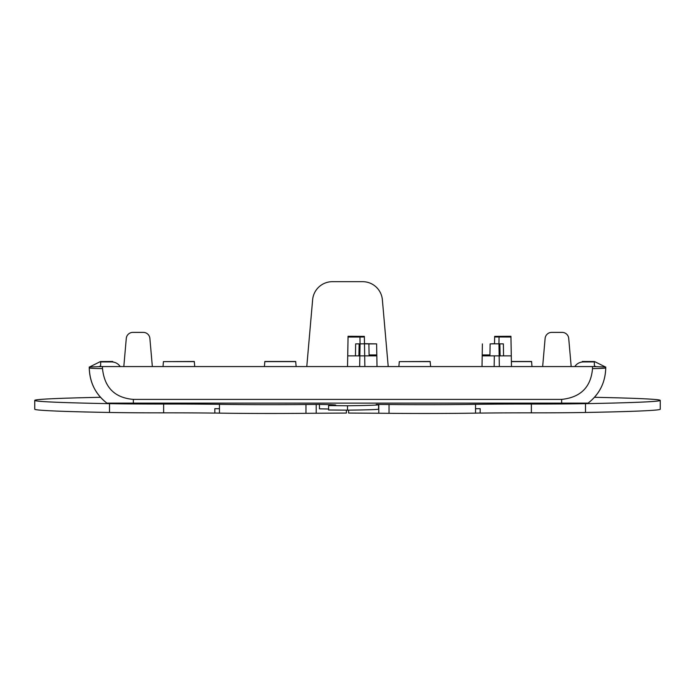 <?xml version="1.0" encoding="UTF-8"?>
<svg xmlns="http://www.w3.org/2000/svg" width="695" height="695" viewBox="0 0 695 695"><rect width="100%" height="100%" fill="white"/><g stroke="black" fill="none" stroke-linecap="round" stroke-linejoin="round"><path stroke-width="1.04" d="M89.751 366.899L100.454 361.548L112.729 361.469L112.764 361.982M163.429 361.626L194.296 361.469L194.739 366.56L194.296 361.626L163.429 361.626L163.004 366.56M264.838 361.469L264.404 366.56L264.838 361.469L295.696 361.469L296.131 366.56M399.304 361.626L430.162 361.469L430.613 366.56L430.162 361.626L399.304 361.626L398.869 366.56M511.39 361.469L531.571 361.469L531.996 366.56M582.236 361.982L582.271 361.469L594.546 361.548L605.249 366.899M89.255 367.021L102.486 366.56L592.514 366.56L605.745 367.021L605.745 367.89C605.336 382.545 599.464 394.282 588.118 403.117L106.882 403.117C95.675 394.525 89.794 382.78 89.255 367.89L89.255 367.021M594.46 397.314A135.49 2.363 180 0 1 602.304 397.471A271.215 4.735 180 0 1 660.25 400.398L660.25 409.216A271.215 4.735 180 0 1 585.503 412.474A69.587 1.216 180 0 1 531.371 412.856A87.57 1.529 0 0 0 480.176 413.082L480.176 408.677A87.57 1.529 180 0 0 475.536 408.73L475.536 404.325A77.414 1.355 180 0 1 389.035 404.507A91.219 1.59 0 0 0 378.792 404.429L376.195 404.421A70.49 1.234 0 0 1 378.567 404.733A70.49 1.234 0 0 1 347.5 405.75L347.5 410.163A70.49 1.234 0 0 0 378.567 409.138L378.567 404.733M346.397 410.154L346.397 413.056L316.208 413.247A91.219 1.59 0 0 0 305.965 413.325A77.414 1.355 180 0 1 219.464 413.134L219.464 408.73A87.57 1.529 180 0 0 214.825 408.677L214.825 413.082A87.57 1.529 0 0 0 163.629 412.856A69.587 1.216 180 0 1 109.497 412.474A271.215 4.735 180 0 1 34.75 409.216L34.75 400.398A271.215 4.735 180 0 1 92.696 397.471A135.49 2.363 180 0 1 100.54 397.314M219.464 413.134A319.127 5.569 180 0 1 214.825 413.012M480.176 413.012A319.127 5.569 180 0 1 475.536 413.134A77.414 1.355 180 0 1 389.035 413.325A91.219 1.59 0 0 0 378.792 413.247L348.603 413.056L348.603 410.146M109.124 361.921L108.533 361.921M100.619 365.874L99.22 366.569M582.271 361.626L586.467 361.921M594.381 365.874L595.78 366.569M660.25 400.398A271.215 4.735 180 0 1 585.503 403.656A69.587 1.216 180 0 1 531.371 404.038A87.57 1.529 0 0 0 475.536 404.325M328.605 409.034A56.382 0.982 180 0 0 319.448 408.825L319.448 404.412L316.208 404.429A91.219 1.59 0 0 0 305.965 404.507A77.414 1.355 180 0 1 219.464 404.325A87.57 1.529 0 0 0 163.629 404.038A69.587 1.216 180 0 1 109.497 403.656A271.215 4.735 180 0 1 34.75 400.398M319.448 404.412A56.382 0.982 180 0 1 335.772 405.107A56.382 0.982 180 0 1 328.605 405.585L347.5 405.75M123.814 366.56L126.282 338.422A6.611 6.611 0 0 1 132.867 332.384L143.292 332.384A6.611 6.611 0 0 1 149.885 338.422L152.344 366.56M109.124 361.626L112.729 361.626M542.656 366.56L545.115 338.422A6.611 6.611 0 0 1 551.708 332.384L562.133 332.384A6.611 6.611 0 0 1 568.718 338.422L571.186 366.56M511.39 361.626L531.571 361.626M306.782 366.56L312.628 299.78A19.842 19.842 0 0 1 332.392 281.675L362.608 281.675A19.842 19.842 0 0 1 382.372 299.78L388.218 366.56M264.838 361.626L295.696 361.626M376.803 354.928L369.088 354.928L369.088 355.875L347.735 355.875L376.803 355.875L376.612 343.886L364.475 343.678M489.914 354.928L482.2 354.928L482.2 355.875L511.277 355.875L489.914 355.875L490.114 343.886L494.519 343.808L494.658 336.354L510.947 336.276L511.277 355.875M503.562 355.779L503.354 343.869L494.632 343.808M510.947 336.276L510.947 337.04L494.658 336.962L494.658 336.354M359.949 337.04L364.354 336.962L364.354 336.354L348.056 336.276L348.056 337.04L359.949 337.04L360.062 343.869L355.658 343.869L355.449 355.779M364.38 343.808L360.062 343.869L359.836 355.953M369.088 354.928L368.897 343.903L364.493 343.808L364.354 336.354M347.735 355.875L348.056 336.276M368.897 343.903L376.612 343.886L376.803 355.875M494.536 343.678L490.114 343.903M347.735 355.779L348.056 337.04M482.2 354.928L482.399 343.886M510.947 337.04L511.277 355.779M100.688 361.921L100.61 366.56L100.688 361.921L111.626 361.921C115.266 362.026 118.124 363.572 120.218 366.56M594.312 361.921L594.39 366.56L594.312 361.921L583.374 361.921C579.734 362.026 576.876 363.572 574.791 366.56M574.782 366.56C576.876 363.572 579.734 362.026 583.374 361.921L583.374 361.921M120.209 366.56C118.124 363.572 115.266 362.026 111.626 361.921L111.626 361.921M605.745 367.829L605.745 367.89A13.222 0.695 180 0 1 592.514 368.585C590.95 387.115 580.664 397.384 561.656 399.399L133.344 399.399C114.779 397.827 104.493 387.549 102.486 368.585L102.486 366.56M475.536 408.73L475.536 413.134M219.464 408.73L219.464 404.325M328.605 405.585L328.605 409.989L347.5 410.163M364.354 336.962L364.701 355.953M499.175 355.953L498.958 343.869M494.519 343.808L494.658 336.962M358.898 355.953L359.141 343.869M500.113 355.953L499.87 343.869M359.854 356.083L359.671 366.56M364.684 356.083L364.866 366.56M482.2 355.875L482.017 366.56M499.158 356.083L499.34 366.56M494.327 356.083L494.145 366.56M499.062 337.04L498.941 343.869M592.514 366.56L592.514 368.585M106.882 403.117C95.476 394.143 89.603 382.398 89.255 367.89L89.255 367.89A13.222 0.695 0 0 0 102.486 368.585M133.344 403.326L133.344 399.399M561.656 403.326L561.656 399.399M163.629 412.856L163.629 404.038M109.497 412.474L109.497 403.656M585.503 412.474L585.503 403.656M531.371 412.856L531.371 404.038M389.035 413.325L389.035 404.507M378.792 413.247L378.792 404.429M316.208 413.247L316.208 404.429M305.965 413.325L305.965 404.507M359.02 355.953L359.263 343.869M499.992 355.953L499.748 343.869M511.086 343.886L511.477 366.56M376.612 343.886L377.011 366.56M347.926 343.886L347.526 366.56M588.118 403.117C599.524 394.143 605.397 382.398 605.745 367.89"/></g></svg>
